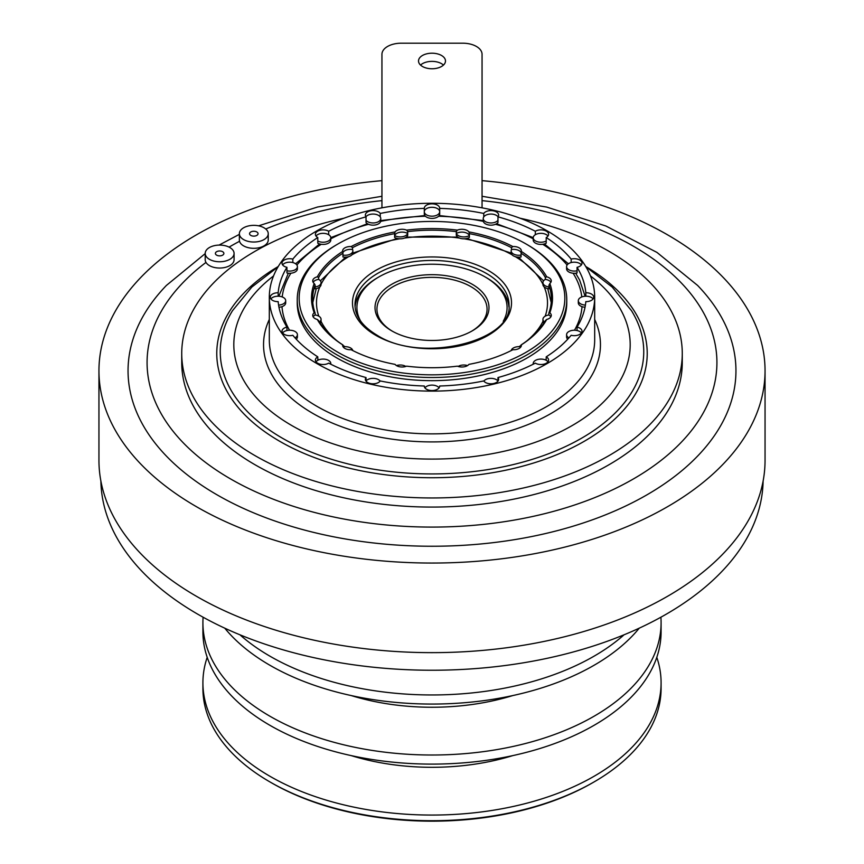 <?xml version="1.0" encoding="UTF-8"?>
<svg xmlns="http://www.w3.org/2000/svg" width="864" height="864" viewBox="0 0 864 864"><rect width="100%" height="100%" fill="white"/><g stroke="black" fill="none" stroke-linecap="round" stroke-linejoin="round"><path stroke-width="1.3" d="M342.943 346.572L342.943 344.963A119.362 68.915 0 0 1 318.643 320.674L317.282 319.453A7.7 4.45 0 0 1 312.725 315.403A7.7 4.45 0 0 1 314.194 312.79L315.144 313.114L315.144 314.993A7.7 4.45 0 0 0 313.124 316.818M315.144 286.945A7.7 4.45 0 0 0 321.062 282.614L321.062 284.504A7.7 4.45 0 0 1 319.842 286.902A7.7 4.45 0 0 1 315.144 288.824L315.144 285.055A119.362 68.915 0 0 0 312.638 299.084A119.362 68.915 0 0 0 315.144 313.114M321.062 282.614A7.7 4.45 0 0 0 318.805 279.472A7.7 4.45 0 0 0 318.643 279.385L318.643 277.495A119.362 68.915 0 0 1 342.943 253.195L342.943 256.975A7.7 4.45 0 0 0 348.689 256.662A7.7 4.45 0 0 0 351.983 254.761A7.7 4.45 0 0 0 352.847 252.709L352.847 250.83A7.7 4.45 0 0 0 352.523 249.556L352.523 247.666A119.362 68.915 0 0 1 394.61 233.636L394.61 237.416A7.7 4.45 0 0 0 399.859 238.799A7.7 4.45 0 0 0 404.363 238.108A7.7 4.45 0 0 0 407.7 235.386L407.7 231.617A119.362 68.915 0 0 1 456.3 231.617L456.3 235.386A7.7 4.45 0 0 0 459.637 238.108A7.7 4.45 0 0 0 464.141 238.799A7.7 4.45 0 0 0 469.39 237.416L469.39 233.636A119.362 68.915 0 0 1 511.477 247.666L511.477 249.556A7.7 4.45 0 0 0 511.153 250.83A7.7 4.45 0 0 0 521.057 255.085L521.338 251.446A7.7 4.45 0 0 0 521.381 250.981A7.7 4.45 0 0 0 519.124 247.838A7.7 4.45 0 0 0 512.881 246.564L511.477 247.666M527.288 244.696L527.288 244.696A134.762 77.803 180 0 1 566.762 299.711A134.762 77.803 180 0 1 483.57 371.596A134.762 77.803 180 0 1 336.712 354.726A134.762 77.803 180 0 1 297.238 299.711A134.762 77.803 180 0 1 336.712 244.696L338.072 243.907A132.84 76.691 0 0 0 338.072 352.372A132.84 76.691 0 0 0 525.928 352.372A132.84 76.691 0 0 0 525.928 243.907L527.288 244.696L525.928 243.907A132.84 76.691 0 0 0 338.072 243.907M566.762 299.711L566.762 302.854A134.762 77.803 180 0 1 483.57 374.738A134.762 77.803 180 0 1 336.712 357.869A134.762 77.803 180 0 1 297.238 302.854L297.238 299.711M521.057 346.572L521.057 344.963A119.362 68.915 0 0 0 545.357 320.674L546.718 319.453A7.7 4.45 0 0 0 551.275 315.403A7.7 4.45 0 0 0 549.806 312.79L548.856 313.114L548.856 314.993A7.7 4.45 0 0 0 542.938 319.324A7.7 4.45 0 0 0 544.547 322.034M550.876 316.818A7.7 4.45 0 0 0 549.018 315.09A7.7 4.45 0 0 0 548.856 314.993M550.876 282.29A7.7 4.45 0 0 0 549.018 280.562A7.7 4.45 0 0 0 545.357 279.385L545.357 277.495L546.718 276.826A7.7 4.45 0 0 1 549.018 277.733A7.7 4.45 0 0 1 551.275 280.876A7.7 4.45 0 0 1 549.806 283.489L548.856 286.945A7.7 4.45 0 0 1 542.938 282.614L542.938 284.504A7.7 4.45 0 0 0 544.158 286.902A7.7 4.45 0 0 0 548.856 288.824L548.856 286.945M521.154 252.742A7.7 4.45 0 0 0 519.124 250.668A7.7 4.45 0 0 0 511.477 249.556M456.3 231.617L457.38 230.126A7.7 4.45 0 0 1 467.338 230.58A7.7 4.45 0 0 1 468.925 231.908L469.39 233.636M469.39 235.526A7.7 4.45 0 0 0 467.338 233.41A7.7 4.45 0 0 0 456.3 233.496A7.7 4.45 0 0 0 461.797 236.768A7.7 4.45 0 0 0 469.39 235.526M407.7 233.496A7.7 4.45 0 0 0 407.549 233.41A7.7 4.45 0 0 0 400 232.276A7.7 4.45 0 0 0 394.61 235.526A7.7 4.45 0 0 0 402.203 236.768A7.7 4.45 0 0 0 407.7 233.496M394.61 233.636L395.075 231.908A7.7 4.45 0 0 1 406.62 230.126L407.7 231.617M319.453 322.034A7.7 4.45 0 0 0 321.062 319.324A7.7 4.45 0 0 0 318.805 316.181A7.7 4.45 0 0 0 315.144 314.993M352.793 350.579A7.7 4.45 0 0 0 350.59 347.965A7.7 4.45 0 0 0 343.094 346.831M405.853 366.444A7.7 4.45 0 0 0 405.659 366.325A7.7 4.45 0 0 0 396.457 365.58M467.543 365.58A7.7 4.45 0 0 0 458.147 366.444M624.078 634.781A229.09 132.268 180 0 1 295.92 669.103A229.09 132.268 180 0 1 239.922 634.781M639.241 628.171A229.09 132.268 180 0 1 295.92 678.197A229.09 132.268 180 0 1 224.759 628.171M660.895 617.209A229.09 132.268 180 0 1 661.09 622.75A229.09 132.268 180 0 1 535.226 740.826A229.09 132.268 180 0 1 295.92 729.151A229.09 132.268 180 0 1 202.91 622.75A229.09 132.268 180 0 1 203.105 617.209M661.09 622.75L661.09 631.832A229.09 132.268 180 0 1 535.226 749.92A229.09 132.268 180 0 1 295.92 738.245A229.09 132.268 180 0 1 202.91 631.832L202.91 622.75M656.802 657.32A229.09 132.268 180 0 1 661.09 682.798A229.09 132.268 180 0 1 535.226 800.874A229.09 132.268 180 0 1 295.92 789.199A229.09 132.268 180 0 1 202.91 682.798A229.09 132.268 180 0 1 207.198 657.32M202.91 682.798L202.91 688.435A229.09 132.268 0 0 0 270 781.963A229.09 132.268 0 0 0 295.92 794.848A229.09 132.268 0 0 0 594 781.963A229.09 132.268 0 0 0 661.09 688.435L661.09 682.798M512.86 755.59A171.342 98.917 180 0 1 351.14 755.59M512.86 695.542A171.342 98.917 180 0 1 351.14 695.542M594 781.963L592.639 782.752A227.167 131.155 180 0 1 297.065 795.528A227.167 131.155 180 0 1 271.361 782.752L270 781.963M763.106 481.108A331.128 191.171 180 0 1 557.086 656.078A331.128 191.171 180 0 1 197.856 614.25A331.128 191.171 180 0 1 100.894 481.108M482.058 180.662A333.05 192.283 180 0 1 667.505 234.792A333.05 192.283 180 0 1 765.05 370.764L765.05 460.361A333.05 192.283 180 0 1 559.451 638.01A333.05 192.283 180 0 1 196.495 596.322A333.05 192.283 180 0 1 98.95 460.361L98.95 370.764A333.05 192.283 180 0 1 381.942 180.662M765.05 370.764A333.05 192.283 180 0 1 559.451 548.413A333.05 192.283 180 0 1 196.495 506.725A333.05 192.283 180 0 1 98.95 370.764M471.604 331.225A55.058 31.784 0 0 0 487.058 309.139A55.058 31.784 0 0 0 470.934 286.664A55.058 31.784 0 0 0 410.929 279.774A55.058 31.784 0 0 0 376.942 309.139A55.058 31.784 0 0 0 392.396 331.225M391.705 330.836L391.705 330.836A56.981 32.897 180 0 1 391.705 284.31A56.981 32.897 180 0 1 472.295 284.31A56.981 32.897 180 0 1 472.295 330.836A56.981 32.897 180 0 1 391.705 330.836M503.237 321.268A75.082 43.351 0 0 0 485.093 276.923L486.454 277.7A77.004 44.464 0 0 0 486.454 277.7A77.004 44.464 0 0 1 508.918 306.99M486.454 277.711L485.093 276.923A75.082 43.351 0 0 0 378.907 276.923L377.546 277.711A77.004 44.464 0 0 0 355.082 306.99M482.058 196.29L546.664 207.068L605.858 226.001L656.942 252.407L697.594 285.422A303.955 175.489 180 0 1 646.931 494.845A303.955 175.489 180 0 1 248.864 510.818A303.955 175.489 180 0 1 166.406 285.422L205.2 253.616M256.802 231.962A4.234 2.441 0 0 0 252.18 231.433A4.234 2.441 0 0 0 249.566 233.69A4.234 2.441 0 0 0 250.808 235.418A4.234 2.441 0 0 0 255.431 235.948A4.234 2.441 0 0 0 258.044 233.69A4.234 2.441 0 0 0 256.802 231.962M264.017 227.794A14.44 8.338 180 0 1 268.24 233.69A14.44 8.338 180 0 1 259.33 241.391A14.44 8.338 180 0 1 243.594 239.587A14.44 8.338 180 0 1 239.371 233.69A14.44 8.338 180 0 1 248.281 225.99A14.44 8.338 180 0 1 264.017 227.794M268.24 233.69L268.24 239.976A14.44 8.338 180 0 1 259.33 247.676A14.44 8.338 180 0 1 243.594 245.873A14.44 8.338 180 0 1 239.544 241.283A14.44 8.338 180 0 1 239.371 239.976L239.371 233.69M216.637 255.15A4.234 2.441 0 0 0 221.26 255.679A4.234 2.441 0 0 0 223.873 253.422A4.234 2.441 0 0 0 222.631 251.694A4.234 2.441 0 0 0 218.02 251.165A4.234 2.441 0 0 0 215.395 253.422A4.234 2.441 0 0 0 216.637 255.15M209.423 259.319A14.44 8.338 180 0 1 205.2 253.422A14.44 8.338 180 0 1 214.11 245.722A14.44 8.338 180 0 1 229.846 247.525A14.44 8.338 180 0 1 234.079 253.422A14.44 8.338 180 0 1 225.158 261.122A14.44 8.338 180 0 1 209.423 259.319M234.079 253.422L234.079 259.708A14.44 8.338 180 0 1 225.158 267.408A14.44 8.338 180 0 1 209.423 265.604A14.44 8.338 180 0 1 205.988 262.429A14.44 8.338 180 0 1 205.2 259.708L205.2 253.422M418.522 60.988A13.478 7.776 0 0 0 432 68.764A13.478 7.776 0 0 0 445.478 60.988A13.478 7.776 0 0 0 432 53.201A13.478 7.776 0 0 0 418.522 60.988M483.84 381.078A7.7 4.45 180 0 1 496.379 379.663A7.7 4.45 180 0 1 497.977 381.002L497.977 377.546A7.7 4.45 180 0 1 498.636 379.35A7.7 4.45 180 0 1 492.35 383.713A7.7 4.45 180 0 1 483.754 380.948A154.008 88.916 180 0 1 439.7 386.003A7.7 4.45 180 0 1 439.7 386.111A7.7 4.45 180 0 1 432 390.56A7.7 4.45 180 0 1 424.3 386.111A7.7 4.45 180 0 1 424.3 386.003A154.008 88.916 180 0 1 380.246 380.948A7.7 4.45 180 0 1 371.65 383.713A7.7 4.45 180 0 1 365.364 379.35A7.7 4.45 180 0 1 366.023 377.546A154.008 88.916 180 0 1 328.676 363.139A7.7 4.45 180 0 1 320.242 364.198A7.7 4.45 180 0 1 315.392 360.072A7.7 4.45 180 0 1 317.79 356.854L317.79 360.31A7.7 4.45 180 0 1 328.547 360.385A7.7 4.45 180 0 1 330.793 363.528A7.7 4.45 180 0 1 330.718 364.176M424.904 387.839A7.7 4.45 180 0 1 437.443 386.424A7.7 4.45 180 0 1 439.096 387.839M366.023 377.546L366.023 381.002A7.7 4.45 180 0 1 378.508 379.663A7.7 4.45 180 0 1 380.16 381.078M317.79 356.854A154.008 88.916 180 0 1 292.831 335.286A7.7 4.45 180 0 1 282.01 331.225A7.7 4.45 180 0 1 286.945 327.078L286.945 330.534A7.7 4.45 180 0 1 295.153 331.538A7.7 4.45 180 0 1 297.41 334.681A7.7 4.45 180 0 1 295.056 337.878M286.945 327.078A154.008 88.916 180 0 1 278.176 301.644A7.7 4.45 180 0 1 270.292 297.194A7.7 4.45 180 0 1 278.176 292.756L278.176 296.212A7.7 4.45 180 0 1 283.435 297.508A7.7 4.45 180 0 1 285.692 300.65A7.7 4.45 180 0 1 278.597 305.089M292.831 262.559A7.7 4.45 180 0 1 295.153 263.488A7.7 4.45 180 0 1 297.41 266.63A7.7 4.45 180 0 1 286.945 270.778L286.945 267.322A7.7 4.45 180 0 1 282.01 263.174A7.7 4.45 180 0 1 292.831 259.103L292.831 262.559A7.7 4.45 180 0 0 282.614 264.902M315.997 236.056A7.7 4.45 180 0 1 328.547 234.641A7.7 4.45 180 0 1 328.676 234.716A7.7 4.45 180 0 1 330.793 237.784A7.7 4.45 180 0 1 326.128 241.866A7.7 4.45 180 0 1 317.79 241.002L317.79 237.546A7.7 4.45 180 0 1 317.65 237.47A7.7 4.45 180 0 1 315.392 234.317A7.7 4.45 180 0 1 320.155 230.213A7.7 4.45 180 0 1 328.547 231.174A7.7 4.45 180 0 1 328.676 231.26L328.676 234.716M380.246 213.451L380.246 216.907A7.7 4.45 180 0 1 380.765 218.506A7.7 4.45 180 0 1 374.663 222.858A7.7 4.45 180 0 1 366.023 220.309L366.023 216.853A7.7 4.45 180 0 1 365.364 215.05A7.7 4.45 180 0 1 370.116 210.935A7.7 4.45 180 0 1 378.508 211.907A7.7 4.45 180 0 1 380.246 213.451A154.008 88.916 180 0 1 424.3 208.386A7.7 4.45 180 0 1 424.3 208.278A7.7 4.45 180 0 1 429.052 204.174A7.7 4.45 180 0 1 437.443 205.135A7.7 4.45 180 0 1 439.7 208.278A7.7 4.45 180 0 1 439.7 208.386L439.7 214.045A7.7 4.45 180 0 1 438.588 216.248A7.7 4.45 0 0 1 425.412 216.248A7.7 4.45 180 0 1 424.3 214.045L424.3 208.386M365.969 216.778A7.7 4.45 180 0 1 378.508 215.363A7.7 4.45 180 0 1 380.246 216.907M424.3 211.626A7.7 4.45 180 0 1 429.138 207.608A7.7 4.45 180 0 1 437.443 208.591A7.7 4.45 180 0 1 439.7 211.626M497.977 216.853L497.977 222.512A7.7 4.45 180 0 1 495.493 224.294A7.7 4.45 0 0 1 483.322 221.378A7.7 4.45 180 0 1 483.235 220.709L483.235 218.506A7.7 4.45 180 0 1 483.754 216.907L483.754 213.451A7.7 4.45 180 0 1 496.379 211.907A7.7 4.45 180 0 1 498.636 215.05A7.7 4.45 180 0 1 497.977 216.853A154.008 88.916 180 0 1 535.324 231.26A7.7 4.45 180 0 1 546.35 231.174A7.7 4.45 180 0 1 548.608 234.317A7.7 4.45 180 0 1 546.21 237.546L546.21 243.205A7.7 4.45 180 0 1 542.732 244.296A7.7 4.45 0 0 1 533.207 239.976L533.207 237.784A7.7 4.45 180 0 1 535.324 234.716L535.324 231.26M483.754 216.907A7.7 4.45 180 0 1 496.379 215.363A7.7 4.45 180 0 1 498.031 216.778M535.324 234.716A7.7 4.45 180 0 1 546.35 234.641A7.7 4.45 180 0 1 548.003 236.056M577.055 267.322L577.055 272.981A7.7 4.45 180 0 1 573.113 273.218A7.7 4.45 0 0 1 566.59 268.823L566.59 266.63A7.7 4.45 180 0 1 571.169 262.559L571.169 259.103A7.7 4.45 180 0 1 579.733 260.021A7.7 4.45 180 0 1 581.99 263.174A7.7 4.45 180 0 1 577.055 267.322A154.008 88.916 180 0 1 585.824 292.756A7.7 4.45 180 0 1 591.462 294.052A7.7 4.45 180 0 1 593.708 297.194A7.7 4.45 180 0 1 585.824 301.644A154.008 88.916 180 0 1 577.055 327.078A7.7 4.45 180 0 1 579.733 328.082A7.7 4.45 180 0 1 581.99 331.225A7.7 4.45 180 0 1 571.169 335.286A154.008 88.916 180 0 1 546.21 356.854A7.7 4.45 180 0 1 546.35 356.929A7.7 4.45 180 0 1 548.608 360.072A7.7 4.45 180 0 1 543.845 364.176A7.7 4.45 180 0 1 535.453 363.215A7.7 4.45 180 0 1 535.324 363.139A154.008 88.916 180 0 1 497.977 377.546M571.169 262.559A7.7 4.45 180 0 1 579.733 263.488A7.7 4.45 180 0 1 581.386 264.902M585.403 305.089A7.7 4.45 180 0 1 578.308 300.65A7.7 4.45 180 0 1 585.824 296.212A7.7 4.45 180 0 1 591.462 297.508A7.7 4.45 180 0 1 593.104 298.922M568.944 337.878A7.7 4.45 180 0 1 566.59 334.681A7.7 4.45 180 0 1 577.055 330.534A7.7 4.45 180 0 1 579.733 331.538A7.7 4.45 180 0 1 581.386 332.953M533.282 364.176A7.7 4.45 180 0 1 533.207 363.528A7.7 4.45 180 0 1 537.872 359.446A7.7 4.45 180 0 1 546.21 360.31A7.7 4.45 180 0 1 546.35 360.385A7.7 4.45 180 0 1 548.003 361.8M278.176 292.756A154.008 88.916 180 0 1 286.945 267.322M297.41 266.63L297.41 268.823A7.7 4.45 0 0 1 290.887 273.218A7.7 4.45 180 0 1 286.945 272.981L286.945 270.778M292.831 259.103A154.008 88.916 180 0 1 317.79 237.546M330.793 237.784L330.793 239.976A7.7 4.45 0 0 1 321.268 244.296A7.7 4.45 180 0 1 317.79 243.205L317.79 241.002M328.676 231.26A154.008 88.916 180 0 1 366.023 216.853M380.765 218.506L380.765 220.709A7.7 4.45 180 0 1 380.678 221.378A7.7 4.45 0 0 1 368.507 224.294A7.7 4.45 180 0 1 366.023 222.512L366.023 220.309M439.7 208.386A154.008 88.916 180 0 1 483.754 213.451M547.031 230.785A162.68 93.917 180 0 1 594.68 297.194A162.68 93.917 180 0 1 494.251 383.972A162.68 93.917 180 0 1 316.969 363.604A162.68 93.917 180 0 1 269.32 297.194A162.68 93.917 180 0 1 369.749 210.427A162.68 93.917 180 0 1 547.031 230.785M519.998 218.203A250.268 144.493 180 0 1 608.969 251.294A250.268 144.493 180 0 1 682.268 353.473A250.268 144.493 180 0 1 527.774 486.961A250.268 144.493 180 0 1 255.031 455.641A250.268 144.493 180 0 1 181.732 353.473A250.268 144.493 180 0 1 344.002 218.203M682.268 353.473L682.268 362.588A250.268 144.493 180 0 1 527.774 496.076A250.268 144.493 180 0 1 255.031 464.756A250.268 144.493 180 0 1 181.732 362.588L181.732 353.473M585.025 307.26A7.7 4.45 180 0 1 582.023 306.655A7.7 4.45 0 0 1 578.308 302.854L578.308 300.65M285.692 300.65L285.692 302.854A7.7 4.45 0 0 1 281.977 306.655A7.7 4.45 180 0 1 278.975 307.26M546.21 237.546A154.008 88.916 180 0 1 571.169 259.103M585.824 296.212L585.824 292.756M577.055 330.534L577.055 327.078M546.21 360.31L546.21 356.854M270.896 298.922A7.7 4.45 180 0 1 278.176 296.212M282.614 332.953A7.7 4.45 180 0 1 286.945 330.534M315.997 361.8A7.7 4.45 180 0 1 317.79 360.31M566.59 334.681L566.59 336.884A7.7 4.45 0 0 0 567.734 339.217M577.055 270.778A7.7 4.45 180 0 1 566.59 266.63M546.21 241.002A7.7 4.45 180 0 1 537.872 241.866A7.7 4.45 180 0 1 533.207 237.784M497.977 220.309A7.7 4.45 180 0 1 489.337 222.858A7.7 4.45 180 0 1 483.235 218.506M439.7 211.853A7.7 4.45 180 0 1 432 216.184A7.7 4.45 180 0 1 424.3 211.853M296.266 339.217A7.7 4.45 0 0 0 297.41 336.884L297.41 334.681M482.058 207.835L482.058 54.313A19.256 11.113 0 0 0 462.802 43.2L401.198 43.2A19.256 11.113 0 0 0 381.942 54.313L381.942 207.835M443.47 65.07A13.478 7.776 0 0 0 420.53 65.07M542.938 319.324L542.938 321.214A7.7 4.45 0 0 0 542.948 321.408A7.7 4.45 0 0 0 543.791 323.233M511.153 250.83L511.153 252.709A7.7 4.45 0 0 0 512.017 254.761A7.7 4.45 0 0 0 515.311 256.662A7.7 4.45 0 0 0 521.057 256.975L521.057 255.085M320.209 323.233A7.7 4.45 0 0 0 321.052 321.408A7.7 4.45 0 0 0 321.062 321.214L321.062 319.324M378.907 276.923A75.082 43.351 0 0 0 360.763 321.268M318.643 279.385A7.7 4.45 0 0 0 313.124 282.29M342.943 255.085A7.7 4.45 0 0 0 352.847 250.83M352.523 249.556A7.7 4.45 0 0 0 342.846 252.742M545.357 279.385A7.7 4.45 0 0 0 542.938 282.614M342.943 344.963L342.662 344.844A7.7 4.45 0 0 0 342.619 345.298A7.7 4.45 0 0 0 351.119 349.715A120.517 69.574 180 0 0 395.075 364.37A7.7 4.45 0 0 0 406.62 366.152A120.517 69.574 180 0 0 457.38 366.152A7.7 4.45 0 0 0 468.925 364.37A120.517 69.574 180 0 0 512.881 349.715A7.7 4.45 0 0 0 521.381 345.298A7.7 4.45 0 0 0 521.338 344.844L521.057 344.963M315.144 285.055L314.194 283.489A7.7 4.45 0 0 1 312.725 280.876A7.7 4.45 0 0 1 317.282 276.826L318.643 277.495M342.943 253.195L342.662 251.446A7.7 4.45 0 0 1 342.619 250.981A7.7 4.45 0 0 1 351.119 246.564L352.523 247.666M520.906 346.831A7.7 4.45 0 0 0 511.207 350.579M546.718 319.453A120.517 69.574 180 0 1 521.338 344.844M548.856 313.114A119.362 68.915 0 0 0 551.362 299.084A119.362 68.915 0 0 0 548.856 285.055M549.806 283.489A120.517 69.574 180 0 1 549.806 312.79M545.357 277.495A119.362 68.915 0 0 0 521.057 253.195M521.338 251.446A120.517 69.574 180 0 1 546.718 276.826M468.925 231.908A120.517 69.574 180 0 1 512.881 246.564M406.62 230.126A120.517 69.574 180 0 1 457.38 230.126M351.119 246.564A120.517 69.574 180 0 1 395.075 231.908M317.282 276.826A120.517 69.574 180 0 1 342.662 251.446M314.194 312.79A120.517 69.574 180 0 1 314.194 283.489M342.662 344.844A120.517 69.574 180 0 1 317.282 319.453M567.108 265.021A150.163 86.692 0 0 0 542.732 244.296M581.807 296.924A150.163 86.692 0 0 0 573.113 273.218M574.474 330.242A150.163 86.692 0 0 0 582.023 306.655M545.184 359.834A150.163 86.692 0 0 0 546.21 359.143M488.225 270.4A79.51 45.9 180 0 1 488.225 335.318A79.51 45.9 180 0 1 375.775 335.318A79.51 45.9 180 0 1 375.775 270.4A79.51 45.9 180 0 1 488.225 270.4M509.004 304.895A77.004 44.464 0 0 0 486.454 273.467A77.004 44.464 0 0 0 402.527 263.822A77.004 44.464 0 0 0 354.996 304.895C355.136 316.321 362.48 326.419 377.028 335.189C421.286 364.036 513.464 341.021 509.004 304.895M542.938 284.278A115.506 66.69 0 0 0 515.311 256.662M545.173 316.192A115.506 66.69 0 0 0 544.158 286.902M519.08 346.669A115.506 66.69 0 0 0 521.057 345.33M526.846 340.924A115.506 66.69 0 0 0 542.948 321.408M239.544 241.283A284.926 164.495 0 0 0 230.526 246.272A284.926 164.495 0 0 0 229.079 247.115M381.942 200.642A284.926 164.495 0 0 0 265.734 229.003M205.988 262.429A284.926 164.495 0 0 0 244.123 486.259A284.926 164.495 0 0 0 633.474 478.904A284.926 164.495 0 0 0 703.825 313.286A284.926 164.495 0 0 0 482.058 200.642M594.68 319.421A168.448 97.254 180 0 1 516.283 428.868A168.448 97.254 180 0 1 312.887 413.435A168.448 97.254 180 0 1 269.32 319.421M269.32 297.194L269.32 339.952A162.68 93.917 0 0 0 316.969 406.361A162.68 93.917 0 0 0 494.251 426.719A162.68 93.917 0 0 0 594.68 339.952L594.68 297.194M273.542 275.94A198.191 114.426 0 0 0 291.859 425.574A198.191 114.426 0 0 0 561.913 431.082A198.191 114.426 0 0 0 590.458 275.94M585.911 266.792L612.187 287.086L631.487 310.673A211.756 122.256 180 0 1 545.152 455.015A211.756 122.256 180 0 1 282.269 438.124A211.756 122.256 180 0 1 232.513 310.673L251.813 287.086L278.089 266.792M585.749 266.512A215.233 124.265 180 0 1 583.405 441.785A215.233 124.265 180 0 1 279.806 441.342A215.233 124.265 180 0 1 278.251 266.512M512.017 254.761A115.506 66.69 0 0 0 464.141 238.799M459.637 238.108A115.506 66.69 0 0 0 404.363 238.108M399.859 238.799A115.506 66.69 0 0 0 351.983 254.761M348.689 256.662A115.506 66.69 0 0 0 321.062 284.278M319.842 286.902A115.506 66.69 0 0 0 318.827 316.192M321.052 321.408A115.506 66.69 0 0 0 337.154 340.924M342.943 345.33A115.506 66.69 0 0 0 344.92 346.669M317.79 359.143A150.163 86.692 0 0 0 318.816 359.834M281.977 306.655A150.163 86.692 0 0 0 289.526 330.242M290.887 273.218A150.163 86.692 0 0 0 282.193 296.924M321.268 244.296A150.163 86.692 0 0 0 296.892 265.021M368.507 224.294A150.163 86.692 0 0 0 330.793 238.81M425.412 216.248A150.163 86.692 0 0 0 380.678 221.378M483.322 221.378A150.163 86.692 0 0 0 438.588 216.248M533.207 238.81A150.163 86.692 0 0 0 495.493 224.294M585.122 296.233L579.604 280.012L575.662 273.208M568.393 263.768L544.396 243.94M551.21 302.486L547.733 288.619M543.596 280.822L518.357 257.148M381.942 196.29L317.585 207.004L258.584 225.828M239.371 234.36L219.035 245.095M533.207 363.528L533.207 364.219M330.793 363.528L330.793 364.219M511.175 253.076L466.69 238.475M457.726 237.103L406.274 237.103M397.31 238.475L352.825 253.076M345.643 257.148L320.404 280.822M316.267 288.619L312.79 302.486M533.207 237.622L496.573 223.733M483.235 220.579L439.171 215.546M424.829 215.546L380.765 220.579M367.427 223.733L330.793 237.622M319.604 243.94L295.607 263.768M288.338 273.208L278.878 296.233"/></g></svg>
